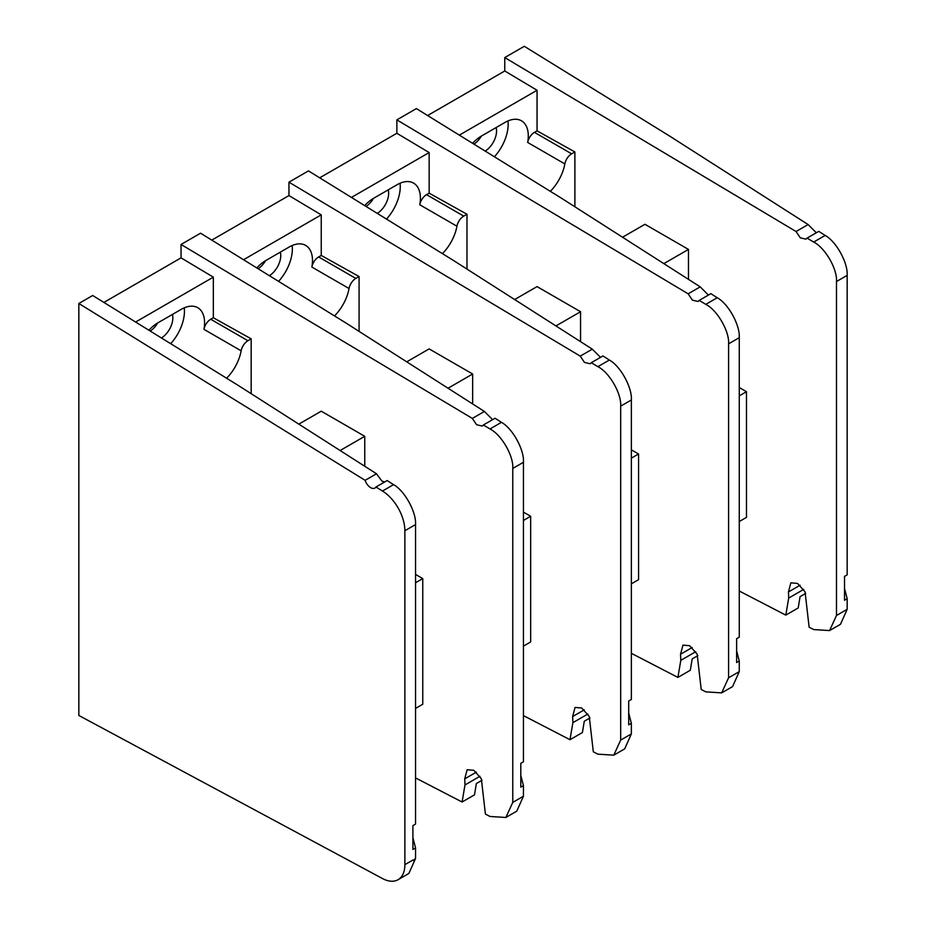 <?xml version="1.0" encoding="UTF-8"?>
<svg xmlns="http://www.w3.org/2000/svg" width="926" height="926" viewBox="0 0 926 926"><rect width="100%" height="100%" fill="white"/><g stroke="black" fill="none" stroke-linecap="round" stroke-linejoin="round"><path stroke-width="1.39" d="M483.372 424.999L495.051 418.251L501.441 422.337C512.506 428.298 524.394 449.862 523.445 462.271L512.773 468.44C513.745 456.009 501.441 434.688 489.993 428.958L483.372 424.999L482.296 426.053L476.589 424.733L472.341 418.413L181.045 244.464L200.572 233.19L345.606 322.78L484.402 411.457L492.609 419.663M482.018 780.271L476.358 783.535L474.494 794.844L462.086 802.009L415.543 777.909M523.445 462.271L523.445 761.774L520.806 763.302L520.806 787.146L523.445 785.618L523.445 796.221L516.766 811.176L505.862 817.473L512.773 802.391L523.445 796.221M520.806 775.375L523.445 785.618M472.341 418.413L484.402 411.457M103.886 302.42L181.045 257.868L213.339 277.152L213.339 317.745L251.177 338.835L251.177 393.689M135.624 322.028L213.339 277.152M462.086 802.009L464.991 784.947L464.725 778.859L467.144 769.726L473.823 770.305L481.346 778.743L485.409 814.093L489.993 816.466L505.862 817.473M512.773 468.44L512.773 802.391M181.045 244.464L181.045 257.868M150.22 331.045A16.575 9.573 120 0 0 157.675 322.954M161.448 337.978A16.575 9.573 120 0 0 172.398 314.446M170.685 343.685A32.977 19.041 120 0 0 184.251 307.837M251.177 338.835L247.913 340.722A9.85 5.683 120 0 0 241.142 350.815L203.963 329.355A32.977 19.041 120 0 0 197.747 307.698A32.977 19.041 120 0 0 181.264 309.342L158.057 322.734A32.977 19.041 120 0 0 148.866 330.212M226.615 378.236A32.977 19.041 120 0 0 241.142 350.815M213.339 317.745L210.734 319.25L247.913 340.722M203.963 329.355A9.85 5.683 -60 0 1 210.734 319.25M365.133 480.328L78.837 303.485L92.669 295.498L237.704 385.089L376.5 473.765L365.133 480.328A8.531 4.931 -120 0 0 370.643 487.632A8.531 4.931 -120 0 0 374.914 488.06A8.531 4.931 -120 0 0 375.968 487.018L387.149 480.559L393.538 484.645C404.604 490.606 416.48 512.171 415.543 524.579L415.543 824.082L412.903 825.61L412.903 849.443L415.543 847.927L415.543 858.518L408.864 873.473L398.076 879.7A32.815 18.948 -120 0 0 404.87 864.676L412.903 860.034A32.815 18.948 60 0 1 412.903 860.543L415.543 858.518M376.5 473.765L381.917 481.126L384.695 481.971M412.903 837.683L415.543 847.927M78.837 303.485L78.837 715.462L382.473 878.531A32.815 18.948 -120 0 0 398.076 879.7M415.543 524.579L404.87 530.748L404.87 864.676M404.87 530.748A32.815 18.948 -120 0 0 382.473 491.035L393.538 484.645M375.968 487.018L382.473 491.035M364.751 466.253L364.751 436.308L340.131 450.522M364.751 436.308L321.241 411.19L298.82 424.131M415.543 708.425L422.765 704.258L422.765 578.588L415.543 574.421M415.543 582.755L422.765 578.588M591.274 362.703L602.953 355.954L609.354 360.04C620.408 366.001 632.296 387.566 631.358 399.974L620.675 406.144C621.659 393.712 609.354 372.391 597.895 366.661L591.274 362.703L590.198 363.756L584.491 362.436L580.243 356.116L288.958 182.167L308.474 170.893L453.509 260.484L592.304 349.16L600.511 357.367M589.92 717.974L584.271 721.238L582.408 732.547L569.988 739.712L523.445 715.613M631.358 399.974L631.358 699.477L628.708 701.005L628.708 724.838L631.358 723.322L631.358 733.924L624.68 748.879L613.764 755.176L620.675 740.094L631.358 733.924M628.708 713.078L631.358 723.322M580.243 356.116L592.304 349.16M211.788 240.123L288.958 195.571L321.241 214.855L321.241 255.449L359.08 276.538L359.08 331.381M243.526 259.731L321.241 214.855M569.988 739.712L572.893 722.65L572.627 716.55L575.046 707.429L581.725 708.008L589.249 716.446L593.311 751.796L597.895 754.169L613.764 755.176M620.675 406.144L620.675 740.094M288.958 182.167L288.958 195.571M258.134 268.748A16.575 9.573 120 0 0 265.577 260.657M269.362 275.682A16.575 9.573 120 0 0 280.312 252.15M278.587 281.388A32.977 19.041 120 0 0 292.165 245.529M359.08 276.538L355.815 278.413A9.85 5.683 120 0 0 349.044 288.518L311.865 267.058A32.977 19.041 120 0 0 305.661 245.402A32.977 19.041 120 0 0 289.167 247.034L265.959 260.438A32.977 19.041 120 0 0 256.78 267.915M334.529 315.928A32.977 19.041 120 0 0 349.044 288.518M321.241 255.449L318.637 256.953L355.815 278.413M311.865 267.058A9.85 5.683 -60 0 1 318.637 256.953M699.176 300.406L710.855 293.658L717.256 297.744C728.322 303.705 740.198 325.269 739.261 337.677L728.588 343.847C729.561 331.415 717.256 310.094 705.797 304.353L699.176 300.406L698.1 301.459L692.393 300.14L688.157 293.82L396.86 119.871L416.387 108.597L561.422 198.176L700.218 286.863L708.413 295.07M697.822 655.666L692.173 658.93L690.31 670.25L677.89 677.415L631.358 653.316M739.261 337.677L739.261 637.181L736.621 638.708L736.621 662.541L739.261 661.014L739.261 671.628L732.582 686.583L721.667 692.88L728.588 677.786L739.261 671.628M736.621 650.781L739.261 661.014M688.157 293.82L700.218 286.863M319.701 177.827L396.86 133.275L429.155 152.559L429.155 193.152L466.982 214.242L466.982 269.084M351.44 197.423L429.155 152.559M677.89 677.415L680.795 660.354L680.541 654.254L682.948 645.121L689.627 645.711L697.151 654.15L701.213 689.488L705.797 691.861L721.667 692.88M728.588 343.847L728.588 677.786M396.86 119.871L396.86 133.275M366.036 206.452A16.575 9.573 120 0 0 373.479 198.361M377.264 213.385A16.575 9.573 120 0 0 388.214 189.853M386.501 219.08A32.977 19.041 120 0 0 400.067 183.232M466.982 214.242L463.729 216.117A9.85 5.683 120 0 0 456.946 226.222L419.767 204.762A32.977 19.041 120 0 0 413.563 183.105A32.977 19.041 120 0 0 397.069 184.737L373.861 198.141A32.977 19.041 120 0 0 364.682 205.607M442.431 253.631A32.977 19.041 120 0 0 456.946 226.222M429.155 193.152L426.539 194.657L463.729 216.117M419.767 204.762A9.85 5.683 -60 0 1 426.539 194.657M472.654 403.944L472.654 374.011L448.045 388.225M472.654 374.011L429.143 348.894L406.734 361.834M523.445 646.128L530.667 641.961L530.667 516.291L523.445 512.124M523.445 520.458L530.667 516.291M580.556 341.648L580.556 311.715L555.947 325.929M580.556 311.715L537.057 286.597L514.636 299.538M631.358 583.831L638.57 579.664L638.57 453.995L631.358 449.828M631.358 458.162L638.57 453.995M688.469 279.351L688.469 249.418L663.849 263.621M688.469 249.418L644.959 224.289L622.538 237.23M739.261 521.535L746.483 517.368L746.483 391.698L739.261 387.531M739.261 395.865L746.483 391.698M807.078 238.109L818.769 231.361L825.159 235.447C836.224 241.408 848.1 262.972 847.163 275.381L836.491 281.539C837.463 269.119 825.159 247.798 813.699 242.056L807.078 238.109L806.002 239.163L800.295 237.843L796.059 231.523L504.763 57.574L524.29 46.3L669.324 135.879L808.12 224.555L816.315 232.773M805.724 593.369L800.076 596.633L798.212 607.954L785.804 615.119L739.261 591.008M847.163 275.381L847.163 574.884L844.524 576.4L844.524 600.245L847.163 598.717L847.163 609.331L840.484 624.286L829.569 630.583L836.491 615.489L847.163 609.331M844.524 588.485L847.163 598.717M796.059 231.523L808.12 224.555M427.604 115.53L504.763 70.978L537.057 90.262L537.057 130.855L574.884 151.945L574.884 206.787M459.342 135.127L537.057 90.262M785.804 615.119L788.697 598.057L788.443 591.957L790.85 582.824L797.529 583.415L805.064 591.853L809.127 627.191L813.699 629.564L829.569 630.583M836.491 281.539L836.491 615.489M504.763 57.574L504.763 70.978M473.938 144.143A16.575 9.573 120 0 0 481.393 136.064M485.166 151.088A16.575 9.573 120 0 0 496.116 127.556M494.403 156.783A32.977 19.041 120 0 0 507.969 120.936M574.884 151.945L571.631 153.82A9.85 5.683 120 0 0 564.848 163.925L527.67 142.454A32.977 19.041 120 0 0 521.465 120.808A32.977 19.041 120 0 0 504.971 122.44L481.775 135.844A32.977 19.041 120 0 0 472.584 143.31M550.333 191.335A32.977 19.041 120 0 0 564.848 163.925M537.057 130.855L534.452 132.36L571.631 153.82M527.67 142.454A9.85 5.683 -60 0 1 534.452 132.36M489.993 428.958L501.441 422.337M464.725 778.859L476.369 772.134M479.957 776.301L464.991 784.947M597.895 366.661L609.354 360.04M572.627 716.55L584.271 709.837M587.86 714.004L572.893 722.65M705.797 304.353L717.256 297.744M680.541 654.254L692.185 647.529M695.762 651.707L680.795 660.354M813.699 242.056L825.159 235.447M788.443 591.957L800.087 585.232M803.675 589.411L788.697 598.057"/></g></svg>
